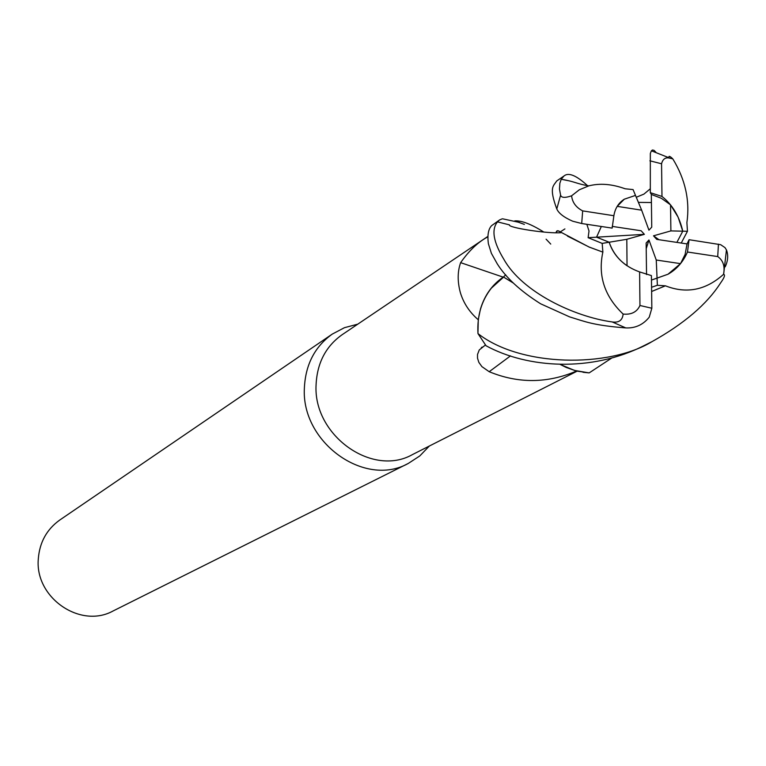 <?xml version="1.0" encoding="UTF-8"?>
<svg xmlns="http://www.w3.org/2000/svg" width="766" height="766" viewBox="0 0 766 766"><rect width="100%" height="100%" fill="white"/><g stroke="black" fill="none" stroke-linecap="round" stroke-linejoin="round"><path stroke-width="1.15" d="M651.569 287.269L657.372 285.278L665.472 285.833C686.46 294.058 705.802 290.237 723.506 274.362L723.65 274.362C725.412 274.783 724.358 277.685 720.509 283.047C706.97 304.179 684.124 323.712 651.971 341.655C608.74 367.996 520.583 367.058 477.984 333.603L477.955 333.2C477.055 315.707 481.527 300.674 491.37 288.15L503.607 277.081L491.37 288.15C481.527 300.655 477.055 315.688 477.955 333.239M583.031 372.295L588.882 372.86L574.5 370.418L561.267 364.903M487.923 236.388L342.115 334.723C325.818 346.309 317.143 362.95 316.09 384.647C312.94 435.126 372.19 477.534 412.51 454.554L577.114 371.175M560.31 364.492L566.256 367.469L576.492 371.07L589.207 372.87L612.063 357.827M576.492 371.07C547.317 383.46 518.218 383.67 489.196 371.711L481.91 366.627L478.855 362.366L477.515 358.182L477.515 354.466L479.257 349.947L485.452 344.978M478.233 319.738L480.483 308.957L478.233 319.738C469.491 312.183 463.526 303.116 460.337 292.555C457.379 281.467 457.474 271.499 460.634 262.652C468.993 250.788 477.84 242.295 487.195 237.192L487.913 236.704M357.77 324.162L344.432 327.695L332.281 334.091C314.836 346.625 305.538 364.53 304.389 387.816C300.933 442.221 364.673 487.99 408.268 463.449L419.778 455.952L429.343 446.023M332.281 334.091L59.786 520.018C46.726 529.383 39.564 542.366 38.3 558.988C34.767 597.758 80.478 629.135 113.186 610.923L408.268 463.449M680.524 263.638L668.009 274.228L657.056 278.125L656.251 260.028L680.524 263.638L685.101 254.465L687.054 243.923L656.74 239.385L653.503 235.823L670.892 230.901L682.774 231.179L676.866 242.401L682.774 231.179C679.346 216.29 672.414 204.714 661.977 196.45L650.315 192.668L651.311 194.42L651.742 227.157L648.936 230.173L641.659 210.19L617.195 206.36L624.29 199.198L635.493 195.407L641.659 210.19M657.372 285.278L657.056 278.125L651.473 280.059L668.009 274.228C676.608 269.373 683.1 261.972 687.485 252.014L717.713 256.572C723.209 260.44 725.134 266.367 723.506 274.362M586.852 224.304L589.006 230.997L588.125 237.69L602.181 243.397L626.808 239.298L627.038 265.764C618.219 259.636 612.264 251.794 609.171 242.228L596.561 237.182L601.339 226.487M524.375 224.409L514.771 220.905C521.512 220.416 531.183 224.132 543.803 232.06M503.205 277.148L460.634 262.652M505.704 274.831L503.444 276.995C492.327 284.512 484.677 295.169 480.483 308.957M510.52 355.864L489.196 371.711M566.256 367.469L576.578 371.041M477.955 333.2L478.271 319.843M513.325 282.999L503.511 277.024M513.469 283.142L503.444 276.995M550.744 244.076L546.091 239.174M519.358 222.408L502.802 218.856M653.503 235.823L658.99 239.72M638.404 202.377L651.416 202.521L638.404 202.387M670.892 230.901L670.537 204.838L661.384 198.317L651.301 194.42M670.537 204.838L678.102 217.132L682.774 231.179L687.456 231.284L686.891 222.609C690.032 200.606 685.321 179.359 672.797 158.868C669.599 155.785 668.383 155.536 669.158 158.122M646.542 274.573L646.14 243.023L648.955 239.988L646.217 248.672M648.955 239.988L656.251 260.028M612.178 226.391L641.132 230.767L644.378 234.339L596.561 237.182L609.181 242.228C614.112 256.514 624.252 266.415 639.61 271.92L639.955 305.49C636.986 312.021 631.375 314.883 623.131 314.07C622.499 320.274 618.861 322.898 612.235 321.95C574.04 316.703 522.153 292.028 503.942 259.444C493.342 242.075 491.197 229.561 497.498 221.881L499.585 219.938L502.266 218.817M644.378 234.339L626.808 239.298M613.882 215.725L582.667 210.889C576.022 207.442 572.326 202.416 571.599 195.809L579.307 189.796L588.786 185.87C599.893 183.045 612.005 184.022 625.142 188.781L633.061 189.575L635.493 195.407L624.29 199.198C618.516 202.923 615.05 208.429 613.882 215.725L612.158 228.115L581.7 223.528L572.681 221.202C563.987 217.381 558.692 213.302 556.786 208.965C548.724 187.096 553.473 186.1 556.691 180.977L563.92 176.036C568.449 172.139 576.31 175.347 587.522 185.65M687.485 252.014L689.074 239.71L687.054 243.923M601.329 226.487L596.551 237.182L588.125 237.69M725.211 266.807C728.016 260.727 728.418 255.107 726.446 249.927L725 247.629L720.672 244.689L689.074 239.71M499.585 219.938L491.6 225.654C488.344 229.101 487.262 235.105 488.363 243.665L491.399 253.355L497.211 263.772C505.914 277.685 520.382 291.032 540.633 303.796L569.588 316.875C585.329 321.663 592.932 325.32 625.774 327.915C635.311 328.355 643.143 324.774 649.252 317.153L651.847 308.248L651.416 275.597L639.61 271.92M571.599 195.809C565.03 198.059 561.363 197.848 560.597 195.167L559.477 189.039L559.841 183.313L561.2 179.273L563.92 176.036M655.792 152.128L654.116 150.395L652.498 149.992L651.378 150.797L650.334 153.468L650.315 192.668M650.267 188.8L643.919 194.114L636.268 197.264M651.627 291.473L665.462 285.795L651.627 291.511M477.984 333.603L486.065 345.772C527.563 368.36 591.553 372.468 644.359 345.466L651.971 341.655M681.233 243.052L687.456 231.284M567.903 180.604L562.522 179.531M602.181 243.397L602.89 252.129L589.265 247.092L567.434 236.091M602.89 252.129L589.169 247.083L558.586 231.006L557.064 231.026L556.135 232.529C556.47 230.126 558.222 230.164 561.334 232.644C548.264 234.003 507.264 227.569 509.467 224.869L497.498 221.881M602.842 252.138C597.786 275.722 604.546 296.365 623.131 314.07M661.977 196.45L661.565 163.78C662.81 158.821 665.702 156.982 670.24 158.256L672.797 158.868M487.885 237.422L487.195 237.192M717.713 256.572L718.451 244.143M612.235 321.95L625.774 327.915M582.667 210.889L581.7 223.528M560.597 195.167L556.786 208.965M639.955 305.49L651.847 308.248M661.565 163.78L649.894 160.803M482.13 347.075L481.297 347.707M588.776 185.87C576.204 183.735 574.768 181.456 561.2 179.273M560.224 231.926L564.906 228.919M723.65 274.362L726.446 249.927M651.378 150.797L670.25 158.256"/></g></svg>
